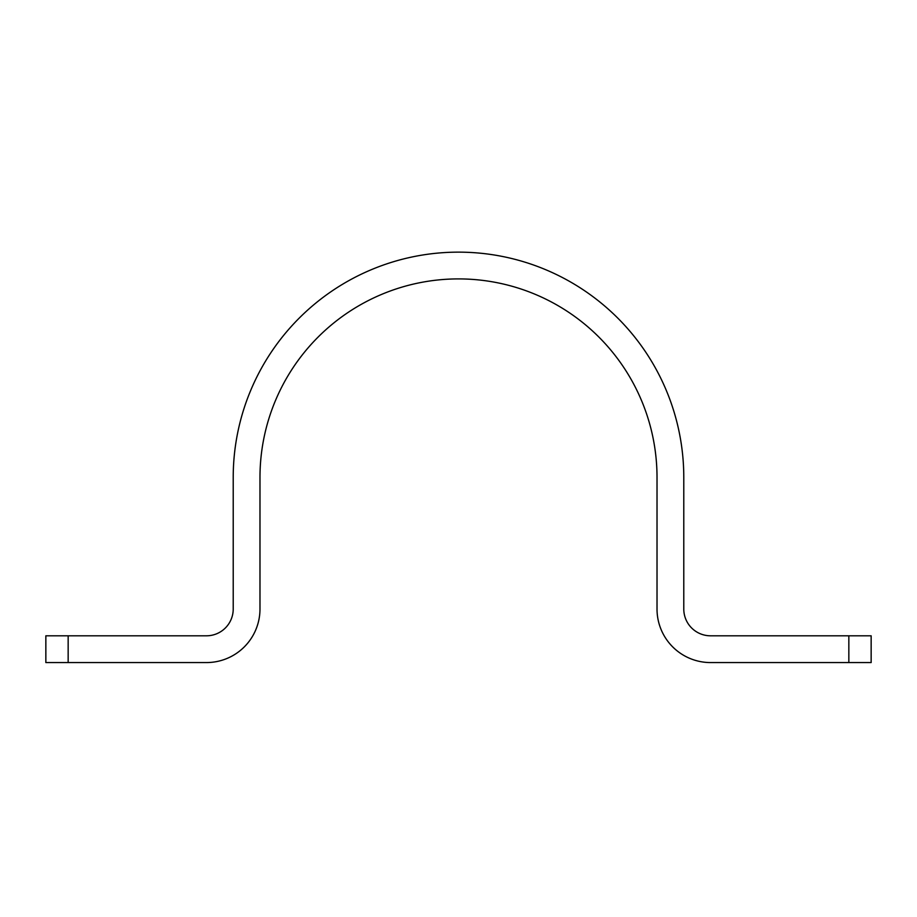 <?xml version="1.0" encoding="UTF-8"?>
<svg xmlns="http://www.w3.org/2000/svg" width="917" height="917" viewBox="0 0 917 917"><rect width="100%" height="100%" fill="white"/><g stroke="black" fill="none" stroke-linecap="round" stroke-linejoin="round"><path stroke-width="1.38" d="M68.156 662.567L45.85 662.567L45.85 635.802L68.156 635.802L68.156 662.567L206.451 662.567A53.53 53.53 0 0 0 259.981 609.026L259.981 477.425A198.519 198.519 0 0 1 458.5 278.906A198.519 198.519 0 0 1 657.019 477.425L657.019 609.026A53.53 53.53 0 0 0 710.549 662.567L848.844 662.567L848.844 635.802L871.15 635.802L871.15 662.567L848.844 662.567M68.156 635.802L206.451 635.802A26.765 26.765 0 0 0 233.216 609.026L233.216 477.425A225.284 225.284 0 0 1 458.5 252.141A225.284 225.284 0 0 1 683.784 477.425L683.784 609.026A26.765 26.765 0 0 0 710.549 635.802L848.844 635.802"/></g></svg>
